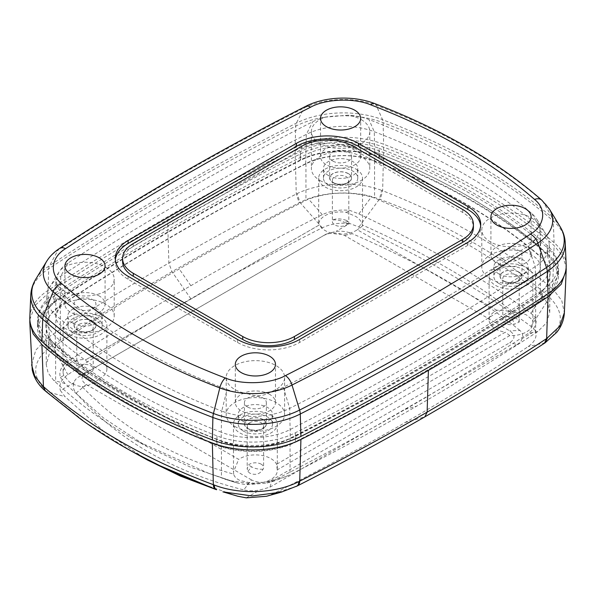 <?xml version="1.0" encoding="UTF-8"?>
<svg xmlns="http://www.w3.org/2000/svg" width="596" height="596" viewBox="0 0 596 596"><rect width="100%" height="100%" fill="white"/><g stroke="black" fill="none" stroke-linecap="round" stroke-linejoin="round"><path stroke-width="0.45" stroke-dasharray="2.98 2.23" d="M547.672 254.045A596.283 344.264 0 0 0 472.017 200.576A596.283 344.264 0 0 0 379.406 156.897A65.359 37.734 0 0 0 300.16 160.033A2734.895 1578.975 0 0 0 53.767 302.291A65.359 37.734 0 0 0 37.473 327.219A65.359 37.734 0 0 0 48.328 348.042A596.283 344.264 0 0 0 216.594 445.19A65.359 37.734 0 0 0 295.839 442.046A2734.895 1578.975 0 0 0 542.233 299.795A65.359 37.734 0 0 0 558.527 274.868A65.359 37.734 0 0 0 547.672 254.045L547.672 248.078A596.283 344.264 0 0 0 472.017 194.609A596.283 344.264 0 0 0 379.406 150.93A65.359 37.734 0 0 0 300.16 154.073A2734.895 1578.975 0 0 0 53.767 296.324A65.359 37.734 0 0 0 37.473 321.259A65.359 37.734 0 0 0 48.328 342.074A596.283 344.264 0 0 0 216.594 439.23A65.359 37.734 0 0 0 295.839 436.086A2734.895 1578.975 0 0 0 542.233 293.828A65.359 37.734 0 0 0 558.527 268.9A65.359 37.734 0 0 0 547.672 248.078M130.181 397.934A587.522 339.199 0 0 0 221.429 440.973A56.598 32.676 0 0 0 290.051 438.246A2726.134 1573.917 0 0 0 535.655 296.45A56.598 32.676 0 0 0 549.765 274.868A56.598 32.676 0 0 0 540.363 256.839A587.522 339.199 0 0 0 374.571 161.114A56.598 32.676 0 0 0 305.949 163.833A2726.134 1573.917 0 0 0 60.345 305.629A56.598 32.676 0 0 0 46.235 327.219A56.598 32.676 0 0 0 55.637 345.248A587.522 339.199 0 0 0 130.181 397.934M130.181 437.24L136.179 440.638L208.607 473.291L229.058 480.532L251.929 483.81L274.92 480.808L290.051 474.751C333.551 452.64 375.793 429.761 416.768 406.114C457.743 382.446 497.369 358.054 535.655 332.955L537.853 331.488L546.696 322.63L549.758 312.289L547.88 303.833L542.323 295.646L540.363 293.798C496.207 258.411 440.943 226.502 374.571 198.081L371.39 196.956C349.606 191.197 328.679 191.919 308.609 199.131L305.949 200.338C262.449 222.427 220.207 245.306 179.232 268.982C138.257 292.621 98.631 317.005 60.345 342.134L58.147 343.728L49.304 353.771L46.242 364.64L48.12 372.887L53.677 380.382L55.637 382.215C77.443 402.561 102.289 420.91 130.181 437.24M270.889 415.077A21.91 12.65 180 0 1 277.304 424.017A21.91 12.65 180 0 1 263.782 435.706A21.91 12.65 180 0 1 239.905 432.964A21.91 12.65 180 0 1 233.49 424.017A21.91 12.65 180 0 1 247.012 412.335A21.91 12.65 180 0 1 270.889 415.077M63.832 375.42A21.91 12.65 180 0 1 63.087 372.142A21.91 12.65 180 0 1 86.211 359.515L318.726 225.273A21.91 12.65 180 0 1 318.696 224.573A21.91 12.65 180 0 1 346.269 212.355L356.095 216.586C359.582 219.045 361.66 221.846 362.338 224.997C424.367 252.734 474.841 281.871 513.759 312.416C518.699 312.513 522.945 313.362 526.499 314.964L532.168 319.68A21.91 12.65 180 0 1 532.913 322.957A21.91 12.65 180 0 1 509.789 335.585L277.274 469.827A21.91 12.65 180 0 1 277.304 470.527A21.91 12.65 180 0 1 249.731 482.745L239.905 480.428C236.418 478.789 234.34 476.696 233.662 474.125C171.633 456.923 121.159 427.786 82.241 386.707C77.301 386.029 73.055 384.472 69.501 382.043L63.832 375.42L60.39 377.41C58.728 371.479 61.224 366.212 67.884 361.601C76.355 355.574 147.905 309.92 190.876 285.707C232.82 260.892 311.902 219.589 322.332 214.694C330.318 210.85 339.444 209.405 349.718 210.366L358.852 213.897C428.435 246.759 485.807 279.882 530.976 313.272L535.61 317.69C537.272 323.621 534.776 328.888 528.116 333.499C519.645 339.526 448.095 385.18 405.124 409.392C363.18 434.208 284.098 475.511 273.668 480.406L266.479 483.155L246.282 484.734L237.901 483.147L229.058 480.532M277.274 469.827L276.559 464.269A21.91 12.65 0 0 0 270.889 458.6A21.91 12.65 0 0 0 238.668 459.382L99.145 378.825A21.91 12.65 0 0 0 106.9 369.162A21.91 12.65 0 0 0 100.486 360.222A21.91 12.65 0 0 0 90.666 356.944L86.211 359.515M526.499 267.5A21.91 12.65 180 0 1 532.913 276.447A21.91 12.65 180 0 1 519.392 288.129A21.91 12.65 180 0 1 495.514 285.387A21.91 12.65 180 0 1 489.1 276.447A21.91 12.65 180 0 1 502.622 264.758A21.91 12.65 180 0 1 526.499 267.5M513.759 312.416C507.427 310.74 501.795 310.039 496.855 310.315A21.91 12.65 0 0 0 489.1 319.97A21.91 12.65 0 0 0 495.514 328.918A21.91 12.65 0 0 0 505.333 332.188L276.559 464.269M509.789 335.585L505.333 332.188M100.486 316.692A21.91 12.65 180 0 1 106.9 325.639A21.91 12.65 180 0 1 93.378 337.321A21.91 12.65 180 0 1 69.501 334.579A21.91 12.65 180 0 1 63.087 325.639A21.91 12.65 180 0 1 76.608 313.95A21.91 12.65 180 0 1 100.486 316.692M82.241 386.707C88.573 385.813 94.205 383.183 99.145 378.825M356.095 169.122A21.91 12.65 180 0 1 362.51 178.062A21.91 12.65 180 0 1 348.988 189.751A21.91 12.65 180 0 1 325.111 187.01A21.91 12.65 180 0 1 318.696 178.062A21.91 12.65 180 0 1 332.218 166.381A21.91 12.65 180 0 1 356.095 169.122M90.666 356.944L319.441 224.863A21.91 12.65 0 0 0 325.111 230.533A21.91 12.65 0 0 0 357.332 229.758L496.855 310.315M362.338 224.997L362.51 225.996L357.332 229.758M249.59 422.75A8.217 4.746 180 0 1 261.212 422.75A8.217 4.746 180 0 1 263.611 426.103A8.217 4.746 180 0 1 261.212 429.463L263.015 428.42A10.773 6.221 180 0 1 247.78 428.42A10.773 6.221 180 0 1 247.78 419.621A10.773 6.221 180 0 1 263.015 419.621A10.773 6.221 180 0 1 263.015 428.42L261.212 429.463A8.217 4.746 180 0 1 249.59 429.463L249.59 429.463A8.217 4.746 180 0 1 247.184 426.103A8.217 4.746 180 0 1 249.59 422.75M505.199 281.886L503.389 280.843A10.773 6.221 180 0 1 503.389 272.052A10.773 6.221 180 0 1 518.624 272.052A10.773 6.221 180 0 1 518.624 280.843A10.773 6.221 180 0 1 503.389 280.843L505.199 281.886A8.217 4.746 180 0 1 502.793 278.533A8.217 4.746 180 0 1 507.859 274.153A8.217 4.746 180 0 1 516.814 275.181A8.217 4.746 180 0 1 519.22 278.533A8.217 4.746 180 0 1 516.814 281.886A8.217 4.746 180 0 1 505.199 281.886M79.186 324.373A8.217 4.746 180 0 1 90.801 324.373A8.217 4.746 180 0 1 93.207 327.725A8.217 4.746 180 0 1 90.801 331.078L92.611 330.035A10.773 6.221 180 0 1 77.376 330.035A10.773 6.221 180 0 1 77.376 321.237A10.773 6.221 180 0 1 92.611 321.237A10.773 6.221 180 0 1 92.611 330.035L90.801 331.078A8.217 4.746 180 0 1 79.186 331.078L79.186 331.078A8.217 4.746 180 0 1 76.78 327.725A8.217 4.746 180 0 1 79.186 324.373M334.796 183.508L332.985 182.458A10.773 6.221 180 0 1 332.985 173.667A10.773 6.221 180 0 1 348.22 173.667A10.773 6.221 180 0 1 348.22 182.458A10.773 6.221 180 0 1 332.985 182.458L334.788 183.508A8.217 4.746 180 0 1 334.788 183.508A8.217 4.746 180 0 1 332.389 180.148A8.217 4.746 180 0 1 337.455 175.768A8.217 4.746 180 0 1 346.41 176.796A8.217 4.746 180 0 1 348.816 180.148A8.217 4.746 180 0 1 346.41 183.508A8.217 4.746 180 0 1 334.796 183.508M261.212 464.195A8.217 4.746 0 0 0 248.443 465.022L247.184 468.828L247.921 471.406L249.59 473.038C255.311 475.608 259.804 474.342 263.074 469.238A8.217 4.746 0 0 0 263.611 467.547A8.217 4.746 0 0 0 261.212 464.195M514.408 317.549L506.63 315.954A8.217 4.746 0 0 0 502.793 319.97A8.217 4.746 0 0 0 505.199 323.33A8.217 4.746 0 0 0 513.938 324.403L519.22 322.049L516.814 318.756L514.408 317.549L509.714 317.735C512.813 319.598 514.221 321.818 513.938 324.403M82.062 364.737L76.78 371.241L79.186 374.653L81.592 375.376C84.267 375.666 86.86 374.936 89.37 373.178A8.217 4.746 0 0 0 93.207 369.162A8.217 4.746 0 0 0 90.801 365.81A8.217 4.746 0 0 0 82.062 364.737C81.779 367.322 83.187 369.542 86.286 371.397L81.592 375.376M346.41 220.371C340.689 218.553 336.196 218.397 332.926 219.894A8.217 4.746 0 0 0 332.389 221.593A8.217 4.746 0 0 0 334.796 224.945A8.217 4.746 0 0 0 347.557 224.118L348.816 222.874L348.079 221.518L346.41 220.371M251.527 479.922L86.286 384.517C80.624 380.553 80.624 376.575 86.286 372.589L323.822 235.457C330.691 232.187 337.574 232.187 344.473 235.457L509.714 330.855C515.376 334.825 515.376 338.796 509.714 342.782L272.178 479.922C265.309 483.185 258.426 483.185 251.527 479.922L243.712 489.897C248.8 491.037 254.201 491.067 259.908 489.987L269.943 487.17L272.178 479.922M86.286 384.517L76.109 393.129C73.315 389.702 72.623 386.215 74.016 382.662C74.507 380.412 76.132 378.482 78.881 376.866L326.057 234.161L336.092 231.352C341.799 230.831 347.2 231.606 352.288 233.677L344.473 235.457M76.109 393.129C117.814 440.019 173.682 472.27 243.712 489.897M269.943 487.17L517.119 344.473L509.714 342.782M517.119 344.473C519.861 342.856 521.485 340.927 521.984 338.677C523.377 335.682 522.685 332.94 519.891 330.445L509.714 330.855M519.891 330.445C478.186 296.465 422.318 264.214 352.288 233.677M326.057 234.161L323.822 235.457L326.057 234.161M246.282 497.854L259.908 489.987M237.901 496.267L237.148 496.028M74.016 382.662L60.39 390.529L65.024 396.653L103.548 431.109L147.629 460.105M266.479 496.274L273.668 493.525C284.098 488.631 363.18 447.328 405.124 422.512C448.095 398.299 519.645 352.646 528.116 346.619C534.776 342.007 537.272 336.74 535.61 330.81L521.984 338.677M535.61 330.81L530.976 326.385C485.8 292.994 428.427 259.871 358.852 227.016L349.718 223.485L336.092 231.352M349.718 223.485C339.444 222.524 330.318 223.969 322.332 227.814C311.902 232.708 232.82 274.011 190.876 298.82C147.905 323.039 76.355 368.686 67.884 374.72C61.224 379.332 58.728 384.599 60.39 390.529M281.036 492.222L296.808 486.09C340.465 463.897 382.863 440.936 424.002 417.2C465.118 393.442 504.894 368.961 543.336 343.765L543.992 343.333C563.667 328.836 565.544 313.533 549.616 297.434L549.072 296.935C504.924 257.36 448.669 224.878 380.293 199.496L379.443 199.183C355.633 189.774 320.991 191.301 299.952 202.439L299.192 202.811C255.535 224.997 213.137 247.958 171.998 271.709C130.882 295.452 91.106 319.933 52.664 345.136L52.008 345.583C32.333 360.081 30.456 375.383 46.384 391.475L86.219 422.974L131.902 451.381M44.715 390.469L46.384 391.475L65.024 396.653M545.139 342.789L528.116 346.619M530.976 326.385L549.616 297.434L553.222 289.418L561.782 300.622L564.367 312.684M273.668 493.525L296.666 486.247M358.852 227.016L379.443 199.183L381.649 190.355L382.647 190.727C450.673 217.555 507.315 250.26 552.574 288.837L553.222 289.418M31.618 364.797L35.775 350.098L48.581 337.113L52.008 345.583L67.884 374.72M48.581 337.113L49.356 336.591C87.843 311.328 127.686 286.81 168.877 263.037C210.075 239.242 252.54 216.236 296.279 194.035L297.173 193.588C319.985 182.316 356.125 180.893 381.649 190.355M322.332 227.814L299.952 202.439L297.173 193.588M29.837 319.523L35.022 305.562L47.985 293.388C68.212 279.852 126.106 243.429 167.595 219.79C208.548 195.838 271.627 162.403 295.08 150.736C318.853 138.257 357.146 136.737 383.653 147.227C397.07 151.756 449.548 174.449 477.463 191.465C506.935 207.579 546.249 237.879 554.094 245.626L562.676 255.922L566.163 267.172M136.179 440.638L147.629 446.985L190.474 467.145L237.901 483.147M147.629 446.985L103.533 417.982L65.024 383.533L60.39 377.41M535.61 317.69L532.168 319.68M249.731 482.745L246.282 484.734M346.269 212.355L349.718 210.366M233.662 474.125L233.49 471.95L238.668 459.382M319.441 224.863L318.726 225.273M247.921 471.406L251.527 466.802L248.443 465.022M263.074 469.238C258.612 469.41 254.76 468.598 251.527 466.802M506.63 315.954L509.714 317.735M89.37 373.178L86.286 371.397M348.079 221.518L344.473 222.338L347.557 224.118M332.926 219.894C337.388 219.73 341.24 220.542 344.473 222.338M361.258 119.632A29.211 16.867 180 0 1 369.811 131.552A29.211 16.867 180 0 1 351.782 147.137A29.211 16.867 180 0 1 319.948 143.48A29.211 16.867 180 0 1 311.388 131.552A29.211 16.867 180 0 1 325.371 117.166L347.647 115.192A29.211 16.867 180 0 1 361.258 119.632M319.948 180.446A29.211 16.867 0 0 0 351.782 184.104A29.211 16.867 0 0 0 369.811 168.526A29.211 16.867 0 0 0 361.258 156.599A29.211 16.867 0 0 0 329.424 152.941A29.211 16.867 0 0 0 311.388 168.526A29.211 16.867 0 0 0 319.948 180.446M490.352 278.831A29.211 16.867 0 0 0 522.185 282.489A29.211 16.867 0 0 0 540.214 266.904A29.211 16.867 0 0 0 531.662 254.984A29.211 16.867 0 0 0 499.828 251.326A29.211 16.867 0 0 0 481.792 266.904A29.211 16.867 0 0 0 490.352 278.831M531.662 218.009A29.211 16.867 180 0 1 539.35 225.869L540.214 231.226L535.931 238.728A29.211 16.867 180 0 1 490.352 241.864A29.211 16.867 180 0 1 481.792 229.937A29.211 16.867 180 0 1 499.828 214.359A29.211 16.867 180 0 1 531.662 218.009M248.353 393.874A29.211 16.867 180 0 1 234.742 389.434A29.211 16.867 180 0 1 226.189 377.514A29.211 16.867 180 0 1 244.218 361.928A29.211 16.867 180 0 1 276.052 365.586A29.211 16.867 180 0 1 284.612 377.514A29.211 16.867 180 0 1 270.629 391.9C263.663 396.28 256.235 396.936 248.353 393.874A46.391 26.783 0 0 1 227.061 389.546L221.727 411.061A56.069 32.37 0 0 0 289.701 408.364A2725.597 1573.611 0 0 0 535.253 266.591A56.069 32.37 0 0 0 549.214 244.412A56.069 32.37 0 0 0 546.063 234.481A56.069 32.37 0 0 0 539.924 227.352A586.993 338.893 0 0 0 374.273 131.716A56.069 32.37 0 0 0 306.299 134.405A2725.597 1573.611 0 0 0 60.747 276.179A56.069 32.37 0 0 0 49.937 286.832A56.069 32.37 0 0 0 46.786 296.763A56.069 32.37 0 0 0 56.076 315.426A586.993 338.893 0 0 0 221.727 411.061L221.235 432.197C241.894 440.384 271.761 439.2 290.289 429.463C377.387 385.202 459.27 337.932 535.923 287.644L546.457 277.535L550.123 265.92L547.508 256.056L540.669 247.78A587.887 339.415 0 0 0 466.079 195.056A587.887 339.415 0 0 0 374.772 151.995C354.106 143.815 324.246 144.999 305.711 154.736C218.613 198.99 136.73 246.26 60.077 296.547L49.796 306.284L45.892 317.459L48.291 327.748L55.331 336.42C99.487 374.78 154.789 406.71 221.235 432.197L221.228 441.144C240.59 449.302 273.043 448.021 290.289 438.41C377.395 394.15 459.278 346.879 535.931 296.592L546.279 286.75L550.13 274.868L547.59 265.168L540.669 256.72C518.967 237.774 494.099 220.2 466.079 204.003C438.023 187.822 407.582 173.466 374.772 160.935C355.41 152.777 322.957 154.066 305.711 163.677C218.605 207.93 136.722 255.2 60.069 305.495L49.721 315.336L45.87 327.219L48.41 336.919L55.331 345.367C99.495 383.72 154.796 415.65 221.228 441.144M234.742 426.401A29.211 16.867 0 0 0 266.576 430.059A29.211 16.867 0 0 0 284.612 414.481A29.211 16.867 0 0 0 276.052 402.553A29.211 16.867 0 0 0 244.218 398.895A29.211 16.867 0 0 0 226.189 414.481A29.211 16.867 0 0 0 234.742 426.401M64.338 328.024A29.211 16.867 0 0 0 96.172 331.681A29.211 16.867 0 0 0 114.209 316.096A29.211 16.867 0 0 0 105.648 304.169A29.211 16.867 0 0 0 73.815 300.518A29.211 16.867 0 0 0 55.786 316.096A29.211 16.867 0 0 0 64.338 328.024M105.648 267.202A29.211 16.867 180 0 1 114.209 279.129A29.211 16.867 180 0 1 96.172 294.707A29.211 16.867 180 0 1 64.338 291.057A29.211 16.867 180 0 1 56.65 283.197L55.786 280.418L58.721 272.409L60.069 270.338A29.211 16.867 180 0 1 105.648 267.202M328.463 185.073A17.165 9.909 0 0 0 347.17 187.219A17.165 9.909 0 0 0 357.764 178.062A17.165 9.909 0 0 0 352.735 171.059A17.165 9.909 0 0 0 334.036 168.914A17.165 9.909 0 0 0 323.442 178.062A17.165 9.909 0 0 0 328.463 185.073M328.463 175.529A17.165 9.909 0 0 0 347.17 177.675A17.165 9.909 0 0 0 357.764 168.526A17.165 9.909 0 0 0 352.735 161.516A17.165 9.909 0 0 0 334.036 159.37A17.165 9.909 0 0 0 323.442 168.526A17.165 9.909 0 0 0 328.463 175.529M498.867 273.914A17.165 9.909 0 0 0 517.574 276.06A17.165 9.909 0 0 0 528.168 266.904A17.165 9.909 0 0 0 523.139 259.901A17.165 9.909 0 0 0 504.44 257.755A17.165 9.909 0 0 0 493.846 266.904A17.165 9.909 0 0 0 498.867 273.914M498.867 283.45A17.165 9.909 0 0 0 517.574 285.603A17.165 9.909 0 0 0 528.168 276.447A17.165 9.909 0 0 0 523.139 269.437A17.165 9.909 0 0 0 504.44 267.291A17.165 9.909 0 0 0 493.846 276.447A17.165 9.909 0 0 0 498.867 283.45M243.265 431.027A17.165 9.909 0 0 0 261.964 433.173A17.165 9.909 0 0 0 272.558 424.017A17.165 9.909 0 0 0 267.537 417.014A17.165 9.909 0 0 0 248.83 414.868A17.165 9.909 0 0 0 238.236 424.017A17.165 9.909 0 0 0 243.265 431.027M243.265 421.484A17.165 9.909 0 0 0 261.964 423.629A17.165 9.909 0 0 0 272.558 414.481A17.165 9.909 0 0 0 267.537 407.47A17.165 9.909 0 0 0 248.83 405.325A17.165 9.909 0 0 0 238.236 414.481A17.165 9.909 0 0 0 243.265 421.484M72.861 323.106A17.165 9.909 0 0 0 91.561 325.252A17.165 9.909 0 0 0 102.154 316.096A17.165 9.909 0 0 0 97.133 309.093A17.165 9.909 0 0 0 78.426 306.94A17.165 9.909 0 0 0 67.832 316.096A17.165 9.909 0 0 0 72.861 323.106M72.861 332.642A17.165 9.909 0 0 0 91.561 334.788A17.165 9.909 0 0 0 102.154 325.639A17.165 9.909 0 0 0 97.133 318.629A17.165 9.909 0 0 0 78.426 316.483A17.165 9.909 0 0 0 67.832 325.639A17.165 9.909 0 0 0 72.861 332.642M348.347 173.592A10.951 6.325 0 0 0 336.412 172.222A10.951 6.325 0 0 0 329.648 178.062A10.951 6.325 0 0 0 332.859 182.532A10.951 6.325 0 0 0 344.793 183.903A10.951 6.325 0 0 0 351.558 178.062A10.951 6.325 0 0 0 348.347 173.592M332.859 161.069A10.951 6.325 180 0 1 329.648 156.599A10.951 6.325 180 0 1 336.412 150.758A10.951 6.325 180 0 1 348.347 152.129A10.951 6.325 180 0 1 351.558 156.599A10.951 6.325 180 0 1 344.793 162.44A10.951 6.325 180 0 1 332.859 161.069M503.262 259.454A10.951 6.325 180 0 1 500.051 254.984A10.951 6.325 180 0 1 506.816 249.135A10.951 6.325 180 0 1 518.751 250.506A10.951 6.325 180 0 1 521.962 254.984A10.951 6.325 180 0 1 515.197 260.825A10.951 6.325 180 0 1 503.262 259.454M518.751 271.977A10.951 6.325 0 0 0 506.816 270.606A10.951 6.325 0 0 0 500.051 276.447A10.951 6.325 0 0 0 503.262 280.917A10.951 6.325 0 0 0 515.197 282.288A10.951 6.325 0 0 0 521.962 276.447A10.951 6.325 0 0 0 518.751 271.977M263.141 419.547A10.951 6.325 0 0 0 251.207 418.176A10.951 6.325 0 0 0 244.442 424.017A10.951 6.325 0 0 0 247.653 428.494A10.951 6.325 0 0 0 259.588 429.865A10.951 6.325 0 0 0 266.352 424.017A10.951 6.325 0 0 0 263.141 419.547M247.653 407.023A10.951 6.325 180 0 1 244.442 402.553A10.951 6.325 180 0 1 251.207 396.712A10.951 6.325 180 0 1 263.141 398.083A10.951 6.325 180 0 1 266.352 402.553A10.951 6.325 180 0 1 259.588 408.394A10.951 6.325 180 0 1 247.653 407.023M77.249 308.646A10.951 6.325 180 0 1 74.038 304.169A10.951 6.325 180 0 1 80.803 298.328A10.951 6.325 180 0 1 92.738 299.699A10.951 6.325 180 0 1 95.949 304.169A10.951 6.325 180 0 1 89.184 310.017A10.951 6.325 180 0 1 77.249 308.646M92.738 321.162A10.951 6.325 0 0 0 80.803 319.791A10.951 6.325 0 0 0 74.038 325.639A10.951 6.325 0 0 0 77.249 330.11A10.951 6.325 0 0 0 89.184 331.48A10.951 6.325 0 0 0 95.949 325.639A10.951 6.325 0 0 0 92.738 321.162M354.799 148.397A20.085 11.592 0 0 0 332.918 145.886A20.085 11.592 0 0 0 320.521 156.599A20.085 11.592 0 0 0 326.399 164.794A20.085 11.592 0 0 0 348.288 167.312A20.085 11.592 0 0 0 360.684 156.599A20.085 11.592 0 0 0 354.799 148.397M525.203 246.781A20.085 11.592 0 0 0 503.322 244.271A20.085 11.592 0 0 0 490.925 254.984A20.085 11.592 0 0 0 496.803 263.179A20.085 11.592 0 0 0 518.691 265.689A20.085 11.592 0 0 0 531.088 254.984A20.085 11.592 0 0 0 525.203 246.781M269.601 394.358A20.085 11.592 0 0 0 247.713 391.84A20.085 11.592 0 0 0 235.316 402.553A20.085 11.592 0 0 0 241.201 410.756A20.085 11.592 0 0 0 263.082 413.266A20.085 11.592 0 0 0 275.479 402.553A20.085 11.592 0 0 0 269.601 394.358M99.197 295.974A20.085 11.592 0 0 0 77.309 293.463A20.085 11.592 0 0 0 64.912 304.169A20.085 11.592 0 0 0 70.797 312.371A20.085 11.592 0 0 0 92.678 314.882A20.085 11.592 0 0 0 105.075 304.169A20.085 11.592 0 0 0 99.197 295.974M566.17 264.877A73.025 42.16 0 0 0 554.071 242.654A603.949 348.69 0 0 0 477.441 188.5A603.949 348.69 0 0 0 383.638 144.254A73.025 42.16 -0 0 0 295.095 147.771A2742.561 1583.401 0 0 0 48.008 290.423A73.025 42.16 0 0 0 29.83 317.236M379.004 148.3A595.553 343.84 180 0 1 471.503 191.927A595.553 343.84 180 0 1 547.068 245.329A64.629 37.31 180 0 1 557.796 265.92A64.629 37.31 180 0 1 541.682 290.572A2734.165 1578.558 180 0 1 295.355 432.785A64.629 37.31 180 0 1 216.996 435.892A595.553 343.84 180 0 1 48.932 338.863A64.629 37.31 180 0 1 38.204 318.271A64.629 37.31 180 0 1 54.318 293.627A2734.165 1578.558 180 0 1 300.645 151.406A64.629 37.31 180 0 1 379.004 148.3L379.004 157.247C355.551 147.964 321.676 149.313 300.645 160.354C213.301 204.733 131.195 252.138 54.318 302.567L42.368 314.047L38.204 327.219L40.945 337.969L48.932 347.811C93.669 386.67 149.693 419.01 216.996 444.839C240.449 454.115 274.324 452.774 295.355 441.733C382.699 397.346 464.805 349.941 541.682 299.512L553.632 288.039L557.796 274.868L555.055 264.117L547.068 254.276C524.972 235.01 499.791 217.212 471.503 200.874C443.2 184.544 412.365 170.002 379.004 157.247M539.35 225.869A46.391 26.783 0 0 0 536.929 219.477A46.391 26.783 0 0 0 531.856 213.577A577.315 333.306 0 0 0 368.939 119.52A46.391 26.783 -0 0 0 347.647 115.192M56.65 283.197A46.391 26.783 0 0 0 64.144 295.489A577.315 333.306 0 0 0 227.061 389.546M115.356 259.901A43.813 25.3 0 0 0 115.281 261.391A43.813 25.3 0 0 0 128.11 279.278L237.58 342.484A43.813 25.3 0 0 0 299.55 342.484L467.89 245.291A43.813 25.3 0 0 0 480.719 227.404A43.813 25.3 0 0 0 480.644 225.914M122.582 261.391A36.512 21.084 180 0 1 133.273 246.483L301.613 149.291A36.512 21.084 180 0 1 353.249 149.291L462.727 212.496A36.512 21.084 180 0 1 473.418 227.404M270.629 391.9A46.391 26.783 0 0 0 283.301 387.318A2715.92 1568.024 0 0 0 527.989 246.051A46.391 26.783 0 0 0 535.931 238.728M325.371 117.166A46.391 26.783 -0 0 0 312.699 121.748A2715.92 1568.024 0 0 0 68.011 263.015A46.391 26.783 0 0 0 60.069 270.338M531.856 213.577L539.924 227.352L540.661 247.78A587.88 339.407 0 0 0 374.765 151.995L374.273 131.716L368.939 119.52M221.429 440.973L221.429 477.932M405.124 422.512L424.859 416.842M190.876 298.82L171.998 271.709L168.877 263.037L167.595 219.79M45.333 391.006L46.928 391.959M543.336 343.765L544.439 343.251M297.449 485.852L296.808 486.09M549.072 296.935L552.574 288.837L554.094 245.626M383.653 147.227L382.647 190.727L380.293 199.496M52.664 345.136L49.356 336.591L47.985 293.388M295.08 150.736L296.279 194.035L299.192 202.811M379.406 156.897L379.406 150.93M542.233 293.828L542.233 299.795M295.839 436.086L295.839 442.046M216.594 439.23L216.594 445.19M48.328 342.074L48.328 348.042M53.767 296.324L53.767 302.291M300.16 154.073L300.16 160.033M290.051 438.246L290.051 474.751M535.655 332.955L535.655 296.45M55.637 345.248L55.637 382.215M60.345 305.629L60.345 342.134M305.949 163.833L305.949 200.338M374.571 161.114L374.571 198.081M540.363 256.839L540.363 293.798M405.124 409.392L416.768 406.114M537.853 331.488L528.116 333.499M273.668 480.406L287.391 476.085M237.148 482.909L224.61 479.072M65.024 383.533L53.677 380.382M67.884 361.601L58.147 343.728M190.876 285.707L179.232 268.982M322.332 214.694L308.609 199.131M358.852 213.897L371.39 196.956M530.976 313.272L542.323 295.646M541.764 200.114A10.951 7.457 -48.9 0 1 542.837 201.411A590.48 340.912 0 0 0 467.912 148.464A590.48 340.912 0 0 0 376.203 105.209L382.55 119.699A601.982 347.55 180 0 1 476.048 163.796A601.982 347.55 180 0 1 552.425 217.778A71.058 41.027 180 0 1 560.203 226.815M30.768 295.221A72.086 41.616 180 0 1 48.716 268.759A2741.622 1582.857 180 0 1 295.72 126.151A72.086 41.616 180 0 1 383.116 122.687A603.01 348.146 180 0 1 476.778 166.858A603.01 348.146 180 0 1 553.282 220.937A10.951 7.457 131.1 0 0 552.425 217.778L542.837 201.411A59.555 34.382 0 0 1 549.356 208.987M35.797 279.166A71.058 41.027 180 0 1 49.49 265.667A2740.594 1582.268 180 0 1 296.398 123.119A71.058 41.027 180 0 1 382.55 119.699A10.951 4.932 -69.1 0 1 383.116 122.687L383.638 144.254M540.669 247.772L540.669 256.72M64.144 295.489L56.076 315.426L55.339 336.42M554.071 242.654L553.282 220.937A72.086 41.616 180 0 1 565.231 242.87M59.563 248.443A10.951 6.712 -123.3 0 0 58.125 250.022L49.49 265.667A10.951 6.712 -123.3 0 0 48.716 268.759L48.008 290.423M305.584 106.401A10.951 5.908 -116.9 0 0 303.997 108.07L296.398 123.119A10.951 5.908 -116.9 0 0 295.72 126.151L295.095 147.771M467.89 242.311L467.89 245.291M128.11 279.278L128.11 276.298M237.58 342.484L237.58 339.496M299.55 342.484L299.55 339.496M374.638 103.548A10.951 4.932 -69.1 0 1 376.203 105.209A59.555 34.382 0 0 0 303.997 108.07A2729.091 1575.623 0 0 0 58.125 250.022A59.555 34.382 0 0 0 46.644 261.339M462.727 212.496L462.727 209.516M353.249 149.291L353.249 146.311M301.613 149.291L301.613 146.311M133.273 246.483L133.273 243.503M283.301 387.318L289.701 408.364L290.289 438.41M527.989 246.051L535.253 266.591L535.931 296.592M305.711 163.677L306.299 134.405L312.699 121.748M68.011 263.015L60.747 276.179L60.069 305.495M547.068 245.329L547.068 254.276M300.645 151.406L300.645 160.354M54.318 293.627L54.318 302.567M48.932 338.863L48.932 347.811M216.996 435.892L216.996 444.839M295.355 432.785L295.355 441.733M541.682 290.572L541.682 299.512M374.772 160.935L374.772 151.995M55.331 336.42L55.331 345.367M277.304 424.017L277.304 470.527M532.913 322.957L532.913 276.447M106.9 369.162L106.9 325.639M362.51 178.062L362.51 225.996M247.184 426.103L247.184 468.828M502.793 319.97L502.793 278.533M76.78 371.241L76.78 327.725M332.389 180.148L332.389 221.593M236.731 495.894L200.062 483.17L165.561 468.389M222.897 491.842L223.373 491.983M558.527 268.9L558.527 274.868M37.473 321.259L37.473 327.219M46.235 364.64L46.235 327.219M549.765 312.289L549.765 274.868M274.92 480.808L266.479 483.155M208.607 473.298L236.731 482.782M233.49 424.017L233.49 471.95M489.1 319.97L489.1 276.447M63.087 372.142L63.087 325.639M318.696 178.062L318.696 224.573M249.59 429.463L247.78 428.42M516.814 281.886L518.624 280.843M79.186 331.078L77.376 330.035M346.41 183.508L348.22 182.458M263.611 426.103L263.611 467.547M519.22 322.049L519.22 278.533M93.207 369.162L93.207 327.725M348.816 180.148L348.816 222.874M369.811 131.552L369.811 168.526M540.214 266.904L540.214 231.226M284.612 377.514L284.612 414.481M114.209 316.096L114.209 279.129M357.764 178.062L357.764 168.526M528.168 266.904L528.168 276.447M272.558 424.017L272.558 414.481M102.154 316.096L102.154 325.639M329.648 156.599L329.648 178.062M500.051 276.447L500.051 254.984M244.442 402.553L244.442 424.017M74.038 325.639L74.038 304.169M320.521 156.599L320.521 118.44M490.925 254.984L490.925 216.817M235.316 402.553L235.316 364.394M64.912 304.169L64.912 266.01M311.388 131.552L311.388 168.526M481.792 266.904L481.792 229.937M226.189 377.514L226.189 414.481M55.786 316.096L55.786 280.418M323.442 178.062L323.442 168.526M493.846 266.904L493.846 276.447M238.236 424.017L238.236 414.481M67.832 316.096L67.832 325.639M351.558 156.599L351.558 178.062M521.962 276.447L521.962 254.984M266.352 402.553L266.352 424.017M95.949 325.639L95.949 304.169M360.684 156.599L360.684 118.44M531.088 254.984L531.088 216.817M275.479 402.553L275.479 364.394M105.075 304.169L105.075 266.01M480.719 227.404L480.719 224.424M115.281 261.391L115.281 258.411M58.721 272.409L49.937 286.832M38.204 318.271L38.204 327.219M557.796 265.92L557.796 274.868M536.929 219.477L546.063 234.481M550.13 265.92L550.13 274.868M45.87 318.271L45.87 327.219M46.786 296.763L45.899 317.459M549.214 244.412L550.101 265.108"/><path stroke-width="0.89" d="M246.282 497.854L237.901 496.267L222.897 491.842L252.138 495.961L281.424 492.11L266.479 496.274L246.282 497.854M131.306 451.053L147.629 460.105L180.424 476.1L215.342 489.279L159.631 465.588C180.409 475.519 199.325 483.252 215.514 489.346L216.37 489.666M216.557 489.726C215.163 489.271 214.426 487.714 214.351 485.062L213.353 484.682C145.327 459.27 88.685 426.565 43.426 386.573L45.333 391.006L80.624 419.077C96.492 430.528 113.501 441.249 131.641 451.239L159.631 465.588M566.163 267.172L566.2 269.943L561.194 284.277L548.015 296.763C527.788 310.3 469.894 346.723 428.405 370.369C387.452 394.321 324.373 427.749 300.92 439.423C277.147 451.902 238.854 453.422 212.347 442.932C198.93 438.403 146.452 415.703 118.537 398.694C89.065 382.58 49.751 352.273 41.906 344.533L43.426 386.573L42.778 385.999L45.333 391.006M547.419 338.066L545.139 342.789L556.731 332.345C561.402 326.496 563.95 319.94 564.367 312.684L559.696 326.288L546.644 338.58C508.157 363.813 468.314 388.331 427.123 412.134C385.925 435.899 343.46 458.905 299.721 481.143L298.827 481.59C276.015 493.466 239.875 495.023 214.351 485.062M296.048 486.478C297.806 485.956 298.73 484.325 298.827 481.59M42.778 385.999L34.702 375.994L31.618 364.797M41.906 344.533L33.138 333.902L29.8 322.294L29.837 319.523M326.399 126.635A20.085 11.592 180 0 1 320.521 118.44A20.085 11.592 180 0 1 332.918 107.727A20.085 11.592 180 0 1 354.799 110.238A20.085 11.592 180 0 1 360.684 118.44A20.085 11.592 180 0 1 348.288 129.153A20.085 11.592 180 0 1 326.399 126.635M496.803 225.02A20.085 11.592 180 0 1 490.925 216.817A20.085 11.592 180 0 1 503.322 206.104A20.085 11.592 180 0 1 525.203 208.622A20.085 11.592 180 0 1 531.088 216.817A20.085 11.592 180 0 1 518.691 227.53A20.085 11.592 180 0 1 496.803 225.02M241.201 372.589A20.085 11.592 180 0 1 235.316 364.394A20.085 11.592 180 0 1 247.713 353.681A20.085 11.592 180 0 1 269.601 356.192A20.085 11.592 180 0 1 275.479 364.394A20.085 11.592 180 0 1 263.082 375.108A20.085 11.592 180 0 1 241.201 372.589M70.797 274.212A20.085 11.592 180 0 1 64.912 266.01A20.085 11.592 180 0 1 77.309 255.297A20.085 11.592 180 0 1 99.197 257.815A20.085 11.592 180 0 1 105.075 266.01A20.085 11.592 180 0 1 92.678 276.723A20.085 11.592 180 0 1 70.797 274.212M565.231 242.87C564.956 237.223 563.287 231.874 560.203 226.815A71.058 41.027 180 0 1 546.51 267.515A10.951 6.712 56.7 0 1 547.284 271.396A2741.622 1582.857 180 0 1 300.28 413.997A72.086 41.616 180 0 1 212.884 417.461A603.01 348.146 180 0 1 42.718 319.218A72.086 41.616 180 0 1 30.768 295.221L29.83 317.236A73.025 42.16 0 0 0 41.929 341.538A603.949 348.69 0 0 0 212.362 439.937A73.025 42.16 0 0 0 300.905 436.428A2742.561 1583.401 0 0 0 547.992 293.776A73.025 42.16 0 0 0 566.17 264.877L565.231 242.87A72.086 41.616 180 0 1 547.284 271.396L547.992 293.776M358.42 143.331L467.89 206.536A43.813 25.3 180 0 1 480.719 224.424A43.813 25.3 180 0 1 467.89 242.311L299.55 339.496A43.813 25.3 180 0 1 237.58 339.496L128.11 276.298A43.813 25.3 180 0 1 115.281 258.411A43.813 25.3 180 0 1 128.11 240.523L296.45 143.331A43.813 25.3 180 0 1 358.42 143.331L358.42 146.311A43.813 25.3 0 0 0 296.45 146.311L128.11 243.503A43.813 25.3 0 0 0 115.356 259.901M65.567 248.659C51.07 257.338 49.125 273.661 61.44 283.405C105.052 321.281 159.661 352.81 225.273 377.991C242.14 385.105 270.42 383.98 285.454 375.607C372.321 331.473 453.981 284.322 530.433 234.168C544.93 225.489 546.875 209.166 534.56 199.429C513.126 180.715 488.571 163.364 460.902 147.368C433.195 131.388 403.134 117.211 370.727 104.836C353.86 97.729 325.58 98.847 310.546 107.22C223.679 151.362 142.019 198.505 65.567 248.659A10.951 6.712 -123.3 0 0 59.563 248.443C54.087 252.004 49.781 256.302 46.644 261.339A59.555 34.382 0 0 0 53.163 291.712A590.48 340.912 0 0 0 219.797 387.914A10.951 4.932 -69.1 0 1 225.273 377.991M480.644 225.914A43.813 25.3 0 0 0 467.89 209.516L358.42 146.311M473.418 224.424L473.418 227.404A36.512 21.084 180 0 1 462.727 242.311L294.387 339.496A36.512 21.084 180 0 1 242.751 339.496L133.273 276.298A36.512 21.084 180 0 1 122.582 261.391L122.582 258.411A36.512 21.084 180 0 1 133.273 243.503L301.613 146.311A36.512 21.084 180 0 1 353.249 146.311L462.727 209.516A36.512 21.084 180 0 1 473.418 224.424A36.512 21.084 180 0 1 462.727 239.331L294.387 336.517A36.512 21.084 180 0 1 242.751 336.517L133.273 273.318A36.512 21.084 180 0 1 122.582 258.411M212.347 442.932L213.353 484.682C213.465 487.349 214.247 488.929 215.707 489.405M428.405 370.369L427.123 412.134L424.859 416.842C466.065 393.032 505.922 368.499 544.439 343.251L546.644 338.58L548.015 296.763M300.92 439.423L299.721 481.143C299.594 483.892 298.618 485.539 296.808 486.09M534.56 199.429A10.951 7.457 -48.9 0 1 541.764 200.114C519.652 180.841 494.524 163.073 466.377 146.825C438.254 130.599 407.679 116.175 374.638 103.548A10.951 4.932 -69.1 0 0 370.727 104.836M530.433 234.168A10.951 6.712 56.7 0 1 537.875 243.101L546.51 267.515A2740.594 1582.268 180 0 1 299.602 410.063A10.951 5.908 63.1 0 1 300.28 413.997L300.905 436.428M285.454 375.607A10.951 5.908 63.1 0 1 292.003 385.053L299.602 410.063A71.058 41.027 180 0 1 213.45 413.482A10.951 4.932 110.9 0 0 212.884 417.461L212.362 439.937M541.764 200.114L549.356 208.987A59.555 34.382 0 0 1 537.875 243.101A2729.091 1575.623 0 0 1 292.003 385.053A59.555 34.382 0 0 1 219.797 387.914L213.45 413.482A601.982 347.55 180 0 1 43.575 315.403A10.951 7.457 131.1 0 0 42.718 319.218L41.929 341.538M467.89 209.516L467.89 206.536M296.45 146.311L296.45 143.331M128.11 243.503L128.11 240.523M61.44 283.405A10.951 7.457 131.1 0 0 53.163 291.712L43.575 315.403A71.058 41.027 180 0 1 35.797 279.166C32.713 284.225 31.044 289.582 30.768 295.221M310.546 107.22A10.951 5.908 -116.9 0 0 305.584 106.401C324.79 96.455 353.622 95.353 374.638 103.548M462.727 239.331L462.727 242.311M133.273 276.298L133.273 273.318M242.751 339.496L242.751 336.517M294.387 339.496L294.387 336.517M165.561 468.389L159.4 465.476M281.394 492.117L297.449 485.852C341.18 463.613 383.653 440.615 424.859 416.842M44.715 390.469C38.204 384.77 34.047 377.953 32.244 370.012L29.8 322.294M544.439 343.251L545.139 342.789M566.2 269.943L564.367 312.699M59.563 248.443C136.365 198.066 218.374 150.714 305.584 106.401M46.644 261.339L35.797 279.166M549.356 208.987L560.203 226.815"/></g></svg>
